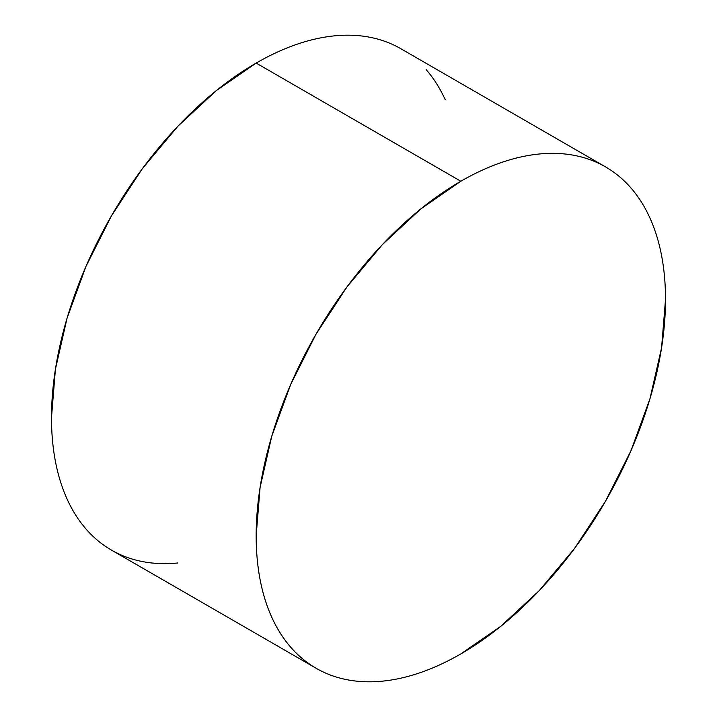 <?xml version="1.0" encoding="UTF-8"?>
<svg xmlns="http://www.w3.org/2000/svg" width="717" height="717" viewBox="0 0 717 717"><rect width="100%" height="100%" fill="white"/><g stroke="black" fill="none" stroke-linecap="round" stroke-linejoin="round"><path stroke-width="1.08" d="M316.107 668.253C325.617 673.738 335.95 677.574 347.127 679.743C358.303 681.912 370.097 682.378 382.511 681.15C394.924 679.922 407.722 677.018 420.906 672.429C434.09 667.85 447.399 661.674 460.834 653.922L500.762 626.326L539.157 590.709L574.55 548.442L605.56 501.138L631.014 450.635L649.925 398.858L661.576 347.79L665.51 299.419C665.51 283.896 664.202 269.287 661.576 255.584C658.95 241.871 655.069 229.341 649.925 217.968C644.789 206.604 638.48 196.619 631.014 188.033C623.548 179.438 615.061 172.403 605.56 166.909C596.06 161.424 585.717 157.597 574.55 155.428C563.374 153.259 551.579 152.784 539.157 154.021C526.744 155.248 513.946 158.152 500.762 162.732C487.587 167.321 474.278 173.487 460.834 181.249L420.906 208.844L382.511 244.461L347.127 286.728L316.107 334.023L290.654 384.536L271.743 436.312L260.101 487.372L256.166 535.751C256.166 551.265 257.475 565.883 260.101 579.587C262.718 593.291 266.599 605.829 271.743 617.194C276.887 628.567 283.188 638.542 290.654 647.137C298.12 655.732 306.607 662.768 316.107 668.253L111.44 550.091C101.939 544.597 93.452 537.562 85.986 528.967C78.52 520.381 72.211 510.396 67.075 499.032C61.931 487.659 58.05 475.129 55.424 461.416C52.798 447.713 51.49 433.104 51.49 417.581L55.424 369.21L67.075 318.142L85.986 266.365L111.44 215.862L142.45 168.558L177.843 126.291L216.238 90.674L256.166 63.078C269.601 55.326 282.91 49.15 296.094 44.571C309.278 39.982 322.076 37.078 334.489 35.85C346.903 34.622 358.697 35.088 369.873 37.257C381.05 39.426 391.383 43.262 400.893 48.747A289.453 167.115 120 0 0 256.166 63.078L460.834 181.249A289.453 167.115 -60 0 1 605.56 166.909A289.453 167.115 -60 0 1 649.925 398.849A289.453 167.115 -60 0 1 460.834 653.922A289.453 167.115 -60 0 1 316.116 668.253A289.453 167.115 -60 0 1 271.743 436.312A289.453 167.115 -60 0 1 460.834 181.249L256.166 63.078A289.453 167.115 120 0 0 67.075 318.151A289.453 167.115 120 0 0 111.44 550.091C120.94 555.576 131.283 559.403 142.45 561.572C153.626 563.741 165.421 564.216 177.843 562.979M445.257 99.806C440.113 88.433 433.812 78.458 426.346 69.863M400.884 48.747L605.56 166.909"/></g></svg>
